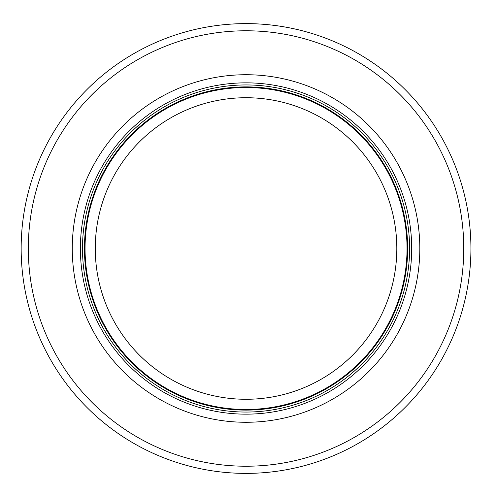 <?xml version="1.0" encoding="UTF-8"?>
<svg xmlns="http://www.w3.org/2000/svg" width="497" height="497" viewBox="0 0 497 497"><rect width="100%" height="100%" fill="white"/><g stroke="black" fill="none" stroke-linecap="round" stroke-linejoin="round"><path stroke-width="0.75" d="M407.037 248.5A160.997 160.997 0 0 0 165.544 109.073A160.997 160.997 0 0 0 165.544 387.927A160.997 160.997 0 0 0 407.037 248.5M409.596 248.5A163.55 163.55 0 0 0 164.265 106.861A163.55 163.55 0 0 0 164.265 390.139A163.55 163.55 0 0 0 409.596 248.5M419.816 248.5A173.77 173.77 0 0 0 159.158 98.008A173.77 173.77 0 0 0 159.158 398.992A173.77 173.77 0 0 0 419.816 248.5M470.926 248.5A224.88 224.88 0 0 0 133.6 53.744A224.88 224.88 0 0 0 133.6 443.256A224.88 224.88 0 0 0 470.926 248.5M396.817 248.5A150.771 150.771 0 0 1 170.657 379.074A150.771 150.771 0 0 1 170.657 117.926A150.771 150.771 0 0 1 396.817 248.5M407.652 248.5A161.612 161.612 0 0 0 165.24 108.539A161.612 161.612 0 0 0 165.24 388.461A161.612 161.612 0 0 0 407.652 248.5M411.696 248.5A165.65 165.65 0 0 0 163.215 105.041A165.65 165.65 0 0 0 163.215 391.959A165.65 165.65 0 0 0 411.696 248.5M463.769 248.5A217.729 217.729 0 0 0 137.178 59.944A217.729 217.729 0 0 0 137.178 437.056A217.729 217.729 0 0 0 463.769 248.5"/></g></svg>
